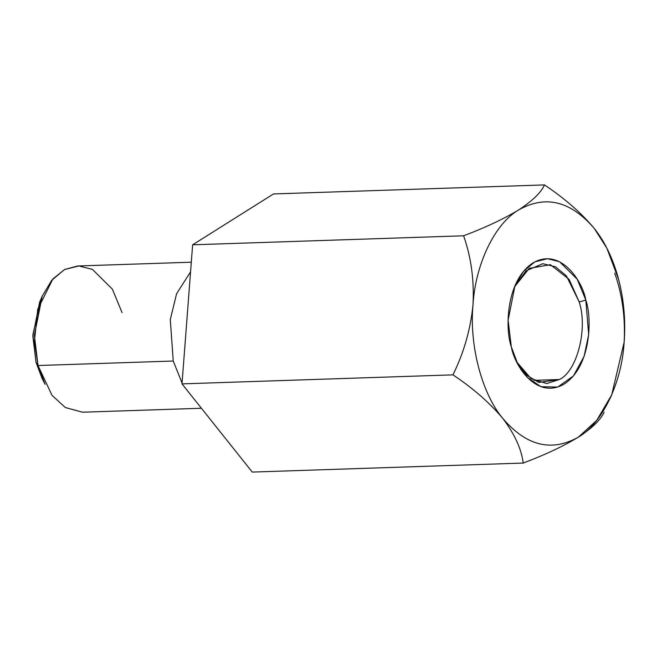 <?xml version="1.0" encoding="UTF-8"?>
<svg xmlns="http://www.w3.org/2000/svg" width="657" height="657" viewBox="0 0 657 657"><rect width="100%" height="100%" fill="white"/><g stroke="black" fill="none" stroke-linecap="round" stroke-linejoin="round"><path stroke-width="0.99" d="M594.339 228.529L606.822 248.091L618.631 279.447C623.887 299.756 625.727 320.665 624.15 342.166C625.456 317.758 622.319 294.747 614.73 273.123C622.319 294.747 625.456 317.758 624.15 342.166L611.708 394.865L596.753 420.34L578.39 437.135C563.501 446.152 545.113 454.792 523.218 463.062L252.263 472.079L523.218 463.062C521.395 448.846 514.595 433.981 502.819 418.468C489.728 402.823 473.106 388.287 452.96 374.86L182.005 383.877L252.263 472.079L182.005 383.877L452.96 374.86C463.899 352.62 470.576 329.272 473.007 304.832C474.288 280.145 471.143 257.133 463.596 235.789L192.632 244.806L182.005 383.877L192.632 244.806L463.596 235.789C485.482 227.519 503.878 218.871 518.767 209.862C532.466 200.894 541.031 192.575 544.481 184.921L273.517 193.938L192.632 244.806L273.517 193.938L544.481 184.921C564.815 198.521 581.437 213.057 594.339 228.529C581.437 213.057 564.815 198.521 544.481 184.921C541.031 192.575 532.466 200.894 518.767 209.862C545.589 194.784 570.777 201.009 594.339 228.529C570.777 201.009 545.589 194.784 518.767 209.862C503.878 218.871 485.482 227.519 463.596 235.789C471.143 257.133 474.288 280.145 473.007 304.832C475.364 264.106 494.893 223.569 518.767 209.862C494.893 223.569 475.364 264.106 473.007 304.832C470.576 329.272 463.899 352.62 452.96 374.86C473.106 388.287 489.728 402.823 502.819 418.468C481.893 393.691 469.164 345.188 473.007 304.832C469.164 345.188 481.893 393.691 502.819 418.468C514.595 433.981 521.395 448.846 523.218 463.062C545.113 454.792 563.501 446.152 578.39 437.135C551.576 452.213 526.38 445.988 502.819 418.468C526.38 445.988 551.576 452.213 578.39 437.135C592.088 428.167 600.662 419.856 604.103 412.194C600.662 419.856 592.088 428.167 578.39 437.135C602.264 423.428 621.793 382.891 624.15 342.166C625.727 320.665 623.887 299.756 618.631 279.447C613.252 259.211 605.154 242.236 594.339 228.529L606.822 248.091M602.173 239.657L605.902 246.293M610.074 398.52L611.708 394.865M190.571 271.834L176.593 293.712L170.294 319.565L173.243 361.03L182.071 383.047L173.243 361.03L170.294 319.565L176.593 293.712L190.571 271.834M184.543 387.063L191.335 395.596L184.543 387.063M191.302 262.2L77.616 265.986L64.649 269.485L52.889 278.921L37.753 309.299L34.46 341.172L38.016 365.53L52.01 395.333L65.339 407.529L82.486 412.21L201.412 408.252M43.617 381.29L36.004 362.262L38.016 365.53L173.243 361.03L38.016 365.53L34.378 335.357L42.171 296.274L51.731 280.268L64.55 269.534L78.832 265.97L92.44 269.395L112.388 289.162L122.079 312.666M42.171 296.274L39.601 302.236L32.85 336.113L36.004 362.262L32.875 334.758L40.89 299.42M36.004 362.262L42.147 378.563L45.103 384.345L38.016 365.53L36.004 362.262M559.427 379.5C577.125 371.287 588.007 328.64 579.211 301.965L566.383 275.85L555.452 266.775L542.772 263.712L525.961 270.856L514.374 287.093L529.189 268.36L550.418 264.714L569.085 279.348L579.211 301.965C588.007 328.64 577.125 371.287 559.427 379.5L533.862 380.354L559.427 379.5L538.789 382.44L527.07 375.484L516.87 362.106L531.102 378.67L546.764 383.54L559.427 379.5M579.211 301.965L585.822 300.077L577.232 279.25L559.559 261.732L547.495 258.702L534.839 261.856L523.489 271.374L515.014 285.557L508.107 320.189L511.335 346.921L517.609 363.592L527.078 377.258L540.974 386.718L557.744 387.063L573.438 375.903L584.114 356.357L588.664 334.602L585.822 300.077L579.211 301.965M585.822 300.077C591.957 316.805 591.785 365.76 564.429 383.918C536.646 400.433 514.472 365.538 511.335 346.921C505.2 330.192 505.381 281.237 532.728 263.079C560.511 246.564 582.685 281.459 585.822 300.077"/></g></svg>
